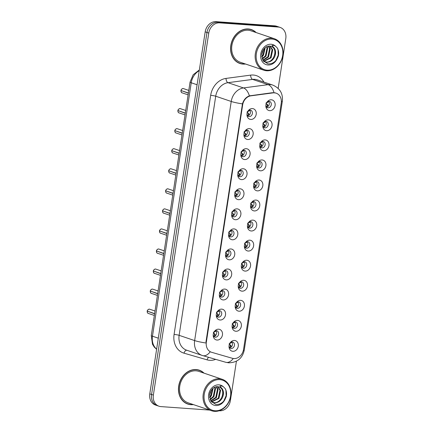 <?xml version="1.0" encoding="UTF-8"?>
<svg xmlns="http://www.w3.org/2000/svg" width="433" height="433" viewBox="0 0 433 433"><rect width="100%" height="100%" fill="white"/><g stroke="black" fill="none" stroke-linecap="round" stroke-linejoin="round"><path stroke-width="0.65" d="M247.708 139.496A5.532 4.546 -71.3 0 1 243.92 135.415A5.532 4.546 -71.3 0 1 245.69 130.187A5.532 4.546 -71.3 0 1 249.37 128.633A5.532 4.546 -71.3 0 1 253.126 134.392A5.532 4.546 -71.3 0 1 247.708 139.496M243.882 134.723A3.318 2.728 108.7 0 0 245.489 136.536A3.318 2.728 108.7 0 0 246.052 136.649A3.318 2.728 108.7 0 0 249.235 133.932A3.318 2.728 108.7 0 0 247.616 130.246A3.318 2.728 108.7 0 0 247.048 130.133A3.318 2.728 108.7 0 0 245.235 130.712M244.64 159.55A5.532 4.546 -71.3 0 1 240.851 155.474A5.532 4.546 -71.3 0 1 242.621 150.24A5.532 4.546 -71.3 0 1 246.301 148.692A5.532 4.546 -71.3 0 1 250.058 154.446A5.532 4.546 -71.3 0 1 244.64 159.55M240.813 154.776A3.318 2.728 108.7 0 0 242.42 156.594A3.318 2.728 108.7 0 0 242.983 156.708A3.318 2.728 108.7 0 0 246.166 153.986A3.318 2.728 108.7 0 0 244.548 150.305A3.318 2.728 108.7 0 0 243.979 150.191A3.318 2.728 108.7 0 0 242.166 150.771M241.571 179.608A5.532 4.546 -71.3 0 1 237.782 175.527A5.532 4.546 -71.3 0 1 239.552 170.299A5.532 4.546 -71.3 0 1 243.232 168.746A5.532 4.546 -71.3 0 1 246.989 174.504A5.532 4.546 -71.3 0 1 241.571 179.608M237.744 174.835A3.318 2.728 108.7 0 0 239.352 176.648A3.318 2.728 108.7 0 0 239.914 176.761A3.318 2.728 108.7 0 0 243.097 174.044A3.318 2.728 108.7 0 0 241.479 170.358A3.318 2.728 108.7 0 0 240.91 170.245A3.318 2.728 108.7 0 0 239.097 170.824M238.502 199.662A5.532 4.546 -71.3 0 1 234.713 195.586A5.532 4.546 -71.3 0 1 236.483 190.352A5.532 4.546 -71.3 0 1 240.163 188.804A5.532 4.546 -71.3 0 1 243.92 194.558A5.532 4.546 -71.3 0 1 238.502 199.662M234.675 194.888A3.318 2.728 108.7 0 0 236.283 196.706A3.318 2.728 108.7 0 0 236.846 196.815A3.318 2.728 108.7 0 0 240.028 194.098A3.318 2.728 108.7 0 0 238.41 190.417A3.318 2.728 108.7 0 0 237.841 190.304A3.318 2.728 108.7 0 0 236.028 190.883M235.433 219.72A5.532 4.546 -71.3 0 1 231.644 215.639A5.532 4.546 -71.3 0 1 233.414 210.411A5.532 4.546 -71.3 0 1 237.095 208.858A5.532 4.546 -71.3 0 1 240.851 214.616A5.532 4.546 -71.3 0 1 235.433 219.72M231.606 214.947A3.318 2.728 108.7 0 0 233.214 216.76A3.318 2.728 108.7 0 0 233.777 216.873A3.318 2.728 108.7 0 0 236.959 214.151A3.318 2.728 108.7 0 0 235.341 210.47A3.318 2.728 108.7 0 0 234.773 210.357A3.318 2.728 108.7 0 0 232.959 210.936M232.364 239.774A5.532 4.546 -71.3 0 1 228.575 235.698A5.532 4.546 -71.3 0 1 230.345 230.464A5.532 4.546 -71.3 0 1 234.026 228.911A5.532 4.546 -71.3 0 1 237.782 234.67A5.532 4.546 -71.3 0 1 232.364 239.774M228.537 235A3.318 2.728 108.7 0 0 230.145 236.813A3.318 2.728 108.7 0 0 230.708 236.927A3.318 2.728 108.7 0 0 233.89 234.21A3.318 2.728 108.7 0 0 232.272 230.524A3.318 2.728 108.7 0 0 231.704 230.41A3.318 2.728 108.7 0 0 229.891 230.995M229.295 259.827A5.532 4.546 -71.3 0 1 225.506 255.751A5.532 4.546 -71.3 0 1 227.276 250.518A5.532 4.546 -71.3 0 1 230.957 248.97A5.532 4.546 -71.3 0 1 234.713 254.728A5.532 4.546 -71.3 0 1 229.295 259.827M225.469 255.059A3.318 2.728 108.7 0 0 227.076 256.872A3.318 2.728 108.7 0 0 227.639 256.986A3.318 2.728 108.7 0 0 230.821 254.263A3.318 2.728 108.7 0 0 229.203 250.583A3.318 2.728 108.7 0 0 228.635 250.469A3.318 2.728 108.7 0 0 226.822 251.048M226.226 279.886A5.532 4.546 -71.3 0 1 222.438 275.81A5.532 4.546 -71.3 0 1 224.207 270.576A5.532 4.546 -71.3 0 1 227.888 269.023A5.532 4.546 -71.3 0 1 231.644 274.782A5.532 4.546 -71.3 0 1 226.226 279.886M222.4 275.112A3.318 2.728 108.7 0 0 224.007 276.925A3.318 2.728 108.7 0 0 224.57 277.039A3.318 2.728 108.7 0 0 227.753 274.322A3.318 2.728 108.7 0 0 226.134 270.636A3.318 2.728 108.7 0 0 225.566 270.522A3.318 2.728 108.7 0 0 223.753 271.101M223.157 299.939A5.532 4.546 -71.3 0 1 219.369 295.863A5.532 4.546 -71.3 0 1 221.139 290.63A5.532 4.546 -71.3 0 1 224.819 289.082A5.532 4.546 -71.3 0 1 228.575 294.841A5.532 4.546 -71.3 0 1 223.157 299.939M219.331 295.165A3.318 2.728 108.7 0 0 220.938 296.984A3.318 2.728 108.7 0 0 221.501 297.098A3.318 2.728 108.7 0 0 224.684 294.375A3.318 2.728 108.7 0 0 223.065 290.695A3.318 2.728 108.7 0 0 222.497 290.581A3.318 2.728 108.7 0 0 220.684 291.16M220.088 319.998A5.532 4.546 -71.3 0 1 216.3 315.917A5.532 4.546 -71.3 0 1 218.07 310.688A5.532 4.546 -71.3 0 1 221.75 309.135A5.532 4.546 -71.3 0 1 225.506 314.894A5.532 4.546 -71.3 0 1 220.088 319.998M216.262 315.224A3.318 2.728 108.7 0 0 217.869 317.037A3.318 2.728 108.7 0 0 218.432 317.151A3.318 2.728 108.7 0 0 221.615 314.434A3.318 2.728 108.7 0 0 219.996 310.748A3.318 2.728 108.7 0 0 219.428 310.634A3.318 2.728 108.7 0 0 217.615 311.213M217.02 340.051A5.532 4.546 -71.3 0 1 213.231 335.976A5.532 4.546 -71.3 0 1 215.001 330.742A5.532 4.546 -71.3 0 1 218.681 329.194A5.532 4.546 -71.3 0 1 222.438 334.947A5.532 4.546 -71.3 0 1 217.02 340.051M213.193 335.277A3.318 2.728 108.7 0 0 214.795 337.096A3.318 2.728 108.7 0 0 215.363 337.21A3.318 2.728 108.7 0 0 218.546 334.487A3.318 2.728 108.7 0 0 216.928 330.807A3.318 2.728 108.7 0 0 216.359 330.693A3.318 2.728 108.7 0 0 214.546 331.272M250.777 119.438A5.532 4.546 -71.3 0 1 246.989 115.362A5.532 4.546 -71.3 0 1 248.759 110.128A5.532 4.546 -71.3 0 1 252.439 108.58A5.532 4.546 -71.3 0 1 256.195 114.339A5.532 4.546 -71.3 0 1 250.777 119.438M246.951 114.664A3.318 2.728 108.7 0 0 248.558 116.482A3.318 2.728 108.7 0 0 249.121 116.596A3.318 2.728 108.7 0 0 252.304 113.874A3.318 2.728 108.7 0 0 250.685 110.193A3.318 2.728 108.7 0 0 250.117 110.079A3.318 2.728 108.7 0 0 248.304 110.659M266.604 130.706A5.532 4.546 -71.3 0 1 262.82 126.631A5.532 4.546 -71.3 0 1 264.59 121.397A5.532 4.546 -71.3 0 1 268.265 119.844A5.532 4.546 -71.3 0 1 272.021 125.602A5.532 4.546 -71.3 0 1 266.604 130.706M262.777 125.933A3.318 2.728 108.7 0 0 264.384 127.746A3.318 2.728 108.7 0 0 264.947 127.859A3.318 2.728 108.7 0 0 268.13 125.142A3.318 2.728 108.7 0 0 266.512 121.457A3.318 2.728 108.7 0 0 265.949 121.343A3.318 2.728 108.7 0 0 264.135 121.927M263.535 150.76A5.532 4.546 -71.3 0 1 259.751 146.684A5.532 4.546 -71.3 0 1 261.521 141.45A5.532 4.546 -71.3 0 1 265.196 139.902A5.532 4.546 -71.3 0 1 268.953 145.661A5.532 4.546 -71.3 0 1 263.535 150.76M259.708 145.986A3.318 2.728 108.7 0 0 261.315 147.805A3.318 2.728 108.7 0 0 261.878 147.918A3.318 2.728 108.7 0 0 265.061 145.196A3.318 2.728 108.7 0 0 263.443 141.515A3.318 2.728 108.7 0 0 262.88 141.402A3.318 2.728 108.7 0 0 261.067 141.981M260.466 170.819A5.532 4.546 -71.3 0 1 256.682 166.737A5.532 4.546 -71.3 0 1 258.452 161.509A5.532 4.546 -71.3 0 1 262.127 159.956A5.532 4.546 -71.3 0 1 265.884 165.715A5.532 4.546 -71.3 0 1 260.466 170.819M256.639 166.045A3.318 2.728 108.7 0 0 258.247 167.858A3.318 2.728 108.7 0 0 258.81 167.972A3.318 2.728 108.7 0 0 261.992 165.254A3.318 2.728 108.7 0 0 260.374 161.569A3.318 2.728 108.7 0 0 259.811 161.455A3.318 2.728 108.7 0 0 257.998 162.034M257.397 190.872A5.532 4.546 -71.3 0 1 253.608 186.796A5.532 4.546 -71.3 0 1 255.383 181.562A5.532 4.546 -71.3 0 1 259.058 180.014A5.532 4.546 -71.3 0 1 262.815 185.768A5.532 4.546 -71.3 0 1 257.397 190.872M253.57 186.098A3.318 2.728 108.7 0 0 255.178 187.917A3.318 2.728 108.7 0 0 255.741 188.03A3.318 2.728 108.7 0 0 258.923 185.308A3.318 2.728 108.7 0 0 257.305 181.627A3.318 2.728 108.7 0 0 256.737 181.514A3.318 2.728 108.7 0 0 254.929 182.093M254.328 210.931A5.532 4.546 -71.3 0 1 250.539 206.85A5.532 4.546 -71.3 0 1 252.315 201.621A5.532 4.546 -71.3 0 1 255.99 200.068A5.532 4.546 -71.3 0 1 259.746 205.827A5.532 4.546 -71.3 0 1 254.328 210.931M250.501 206.157A3.318 2.728 108.7 0 0 252.109 207.97A3.318 2.728 108.7 0 0 252.672 208.084A3.318 2.728 108.7 0 0 255.854 205.366A3.318 2.728 108.7 0 0 254.236 201.681A3.318 2.728 108.7 0 0 253.668 201.567A3.318 2.728 108.7 0 0 251.86 202.146M251.259 230.984A5.532 4.546 -71.3 0 1 247.47 226.908A5.532 4.546 -71.3 0 1 249.246 221.674A5.532 4.546 -71.3 0 1 252.921 220.126A5.532 4.546 -71.3 0 1 256.677 225.88A5.532 4.546 -71.3 0 1 251.259 230.984M247.432 226.21A3.318 2.728 108.7 0 0 249.04 228.029A3.318 2.728 108.7 0 0 249.603 228.142A3.318 2.728 108.7 0 0 252.785 225.42A3.318 2.728 108.7 0 0 251.167 221.739A3.318 2.728 108.7 0 0 250.599 221.626A3.318 2.728 108.7 0 0 248.791 222.205M248.19 251.043A5.532 4.546 -71.3 0 1 244.401 246.962A5.532 4.546 -71.3 0 1 246.177 241.733A5.532 4.546 -71.3 0 1 249.852 240.18A5.532 4.546 -71.3 0 1 253.608 245.939A5.532 4.546 -71.3 0 1 248.19 251.043M244.364 246.269A3.318 2.728 108.7 0 0 245.971 248.082A3.318 2.728 108.7 0 0 246.534 248.196A3.318 2.728 108.7 0 0 249.717 245.473A3.318 2.728 108.7 0 0 248.098 241.793A3.318 2.728 108.7 0 0 247.53 241.679A3.318 2.728 108.7 0 0 245.722 242.258M245.121 271.096A5.532 4.546 -71.3 0 1 241.333 267.02A5.532 4.546 -71.3 0 1 243.108 261.786A5.532 4.546 -71.3 0 1 246.783 260.238A5.532 4.546 -71.3 0 1 250.539 265.992A5.532 4.546 -71.3 0 1 245.121 271.096M241.295 266.322A3.318 2.728 108.7 0 0 242.902 268.135A3.318 2.728 108.7 0 0 243.465 268.249A3.318 2.728 108.7 0 0 246.648 265.532A3.318 2.728 108.7 0 0 245.029 261.846A3.318 2.728 108.7 0 0 244.461 261.732A3.318 2.728 108.7 0 0 242.653 262.317M242.052 291.155A5.532 4.546 -71.3 0 1 238.264 287.074A5.532 4.546 -71.3 0 1 240.039 281.84A5.532 4.546 -71.3 0 1 243.714 280.292A5.532 4.546 -71.3 0 1 247.47 286.051A5.532 4.546 -71.3 0 1 242.052 291.155M238.226 286.381A3.318 2.728 108.7 0 0 239.833 288.194A3.318 2.728 108.7 0 0 240.396 288.308A3.318 2.728 108.7 0 0 243.579 285.585A3.318 2.728 108.7 0 0 241.96 281.905A3.318 2.728 108.7 0 0 241.392 281.791A3.318 2.728 108.7 0 0 239.579 282.37M238.984 311.208A5.532 4.546 -71.3 0 1 235.195 307.132A5.532 4.546 -71.3 0 1 236.97 301.898A5.532 4.546 -71.3 0 1 240.645 300.345A5.532 4.546 -71.3 0 1 244.401 306.104A5.532 4.546 -71.3 0 1 238.984 311.208M235.157 306.434A3.318 2.728 108.7 0 0 236.764 308.247A3.318 2.728 108.7 0 0 237.327 308.361A3.318 2.728 108.7 0 0 240.51 305.644A3.318 2.728 108.7 0 0 238.892 301.958A3.318 2.728 108.7 0 0 238.323 301.844A3.318 2.728 108.7 0 0 236.51 302.429M235.915 331.261A5.532 4.546 -71.3 0 1 232.126 327.186A5.532 4.546 -71.3 0 1 233.901 321.952A5.532 4.546 -71.3 0 1 237.576 320.404A5.532 4.546 -71.3 0 1 241.333 326.163A5.532 4.546 -71.3 0 1 235.915 331.261M232.088 326.487A3.318 2.728 108.7 0 0 233.696 328.306A3.318 2.728 108.7 0 0 234.258 328.42A3.318 2.728 108.7 0 0 237.441 325.697A3.318 2.728 108.7 0 0 235.823 322.017A3.318 2.728 108.7 0 0 235.254 321.903A3.318 2.728 108.7 0 0 233.441 322.482M232.846 351.32A5.532 4.546 -71.3 0 1 229.057 347.239A5.532 4.546 -71.3 0 1 230.832 342.01A5.532 4.546 -71.3 0 1 234.507 340.457A5.532 4.546 -71.3 0 1 238.264 346.216A5.532 4.546 -71.3 0 1 232.846 351.32M229.019 346.546A3.318 2.728 108.7 0 0 230.627 348.359A3.318 2.728 108.7 0 0 231.19 348.473A3.318 2.728 108.7 0 0 234.372 345.756A3.318 2.728 108.7 0 0 232.754 342.07A3.318 2.728 108.7 0 0 232.185 341.956A3.318 2.728 108.7 0 0 230.372 342.535M269.672 110.653A5.532 4.546 -71.3 0 1 265.889 106.572A5.532 4.546 -71.3 0 1 267.659 101.338A5.532 4.546 -71.3 0 1 271.334 99.79A5.532 4.546 -71.3 0 1 275.09 105.549A5.532 4.546 -71.3 0 1 269.672 110.653M265.846 105.879A3.318 2.728 108.7 0 0 267.453 107.693A3.318 2.728 108.7 0 0 268.016 107.806A3.318 2.728 108.7 0 0 271.199 105.084A3.318 2.728 108.7 0 0 269.58 101.403A3.318 2.728 108.7 0 0 269.017 101.29A3.318 2.728 108.7 0 0 267.204 101.869M273.012 92.889A9.959 8.189 -71.3 0 1 274.468 92.841A9.959 8.189 -71.3 0 1 276.167 93.182A9.959 8.189 -71.3 0 1 281.228 103.206L243.557 349.377A9.959 8.189 -71.3 0 1 232.397 358.308L211.688 352.316A9.959 8.189 -71.3 0 1 211.401 352.224A9.959 8.189 -71.3 0 1 206.341 342.205L242.642 104.97A9.959 8.189 -71.3 0 1 250.934 95.828L273.012 92.889L272.454 92.694M268.503 101.306A3.318 2.728 -71.3 0 1 269.115 104.748A3.318 2.728 -71.3 0 1 266.539 107.113M231.677 341.978A3.318 2.728 -71.3 0 1 232.283 345.415A3.318 2.728 -71.3 0 1 229.712 347.78M234.746 321.919A3.318 2.728 -71.3 0 1 235.352 325.362A3.318 2.728 -71.3 0 1 232.781 327.727M237.814 301.866A3.318 2.728 -71.3 0 1 238.421 305.308A3.318 2.728 -71.3 0 1 235.85 307.668M240.883 281.807A3.318 2.728 -71.3 0 1 241.49 285.25A3.318 2.728 -71.3 0 1 238.919 287.615M243.952 261.754A3.318 2.728 -71.3 0 1 244.558 265.196A3.318 2.728 -71.3 0 1 241.987 267.562M247.021 241.701A3.318 2.728 -71.3 0 1 247.633 245.138A3.318 2.728 -71.3 0 1 245.056 247.503M250.09 221.642A3.318 2.728 -71.3 0 1 250.702 225.084A3.318 2.728 -71.3 0 1 248.125 227.449M253.159 201.589A3.318 2.728 -71.3 0 1 253.77 205.026A3.318 2.728 -71.3 0 1 251.194 207.391M256.228 181.53A3.318 2.728 -71.3 0 1 256.839 184.972A3.318 2.728 -71.3 0 1 254.263 187.337M259.297 161.477A3.318 2.728 -71.3 0 1 259.908 164.913A3.318 2.728 -71.3 0 1 257.332 167.279M262.366 141.418A3.318 2.728 -71.3 0 1 262.977 144.86A3.318 2.728 -71.3 0 1 260.401 147.225M265.434 121.364A3.318 2.728 -71.3 0 1 266.046 124.807A3.318 2.728 -71.3 0 1 263.47 127.167M249.608 110.096A3.318 2.728 -71.3 0 1 250.214 113.538A3.318 2.728 -71.3 0 1 247.644 115.903M215.851 330.709A3.318 2.728 -71.3 0 1 216.457 334.152A3.318 2.728 -71.3 0 1 213.886 336.517M218.919 310.656A3.318 2.728 -71.3 0 1 219.526 314.093A3.318 2.728 -71.3 0 1 216.955 316.458M221.988 290.597A3.318 2.728 -71.3 0 1 222.594 294.039A3.318 2.728 -71.3 0 1 220.024 296.405M225.057 270.544A3.318 2.728 -71.3 0 1 225.663 273.986A3.318 2.728 -71.3 0 1 223.092 276.346M228.126 250.485A3.318 2.728 -71.3 0 1 228.732 253.927A3.318 2.728 -71.3 0 1 226.161 256.293M231.195 230.432A3.318 2.728 -71.3 0 1 231.801 233.874A3.318 2.728 -71.3 0 1 229.23 236.239M234.264 210.373A3.318 2.728 -71.3 0 1 234.87 213.815A3.318 2.728 -71.3 0 1 232.299 216.181M237.333 190.32A3.318 2.728 -71.3 0 1 237.939 193.762A3.318 2.728 -71.3 0 1 235.368 196.127M240.402 170.266A3.318 2.728 -71.3 0 1 241.008 173.703A3.318 2.728 -71.3 0 1 238.437 176.069M243.47 150.208A3.318 2.728 -71.3 0 1 244.077 153.65A3.318 2.728 -71.3 0 1 241.506 156.015M246.539 130.154A3.318 2.728 -71.3 0 1 247.146 133.591A3.318 2.728 -71.3 0 1 244.575 135.957M256.152 32.567A17.888 14.706 108.7 0 0 251.373 29.585A17.888 14.706 108.7 0 0 248.326 28.973A17.888 14.706 108.7 0 0 231.179 43.63A17.888 14.706 108.7 0 0 239.904 63.478A17.888 14.706 108.7 0 0 242.951 64.089A17.888 14.706 108.7 0 0 245.511 64.014M239.113 63.18A17.888 14.706 108.7 0 0 240.418 63.445M204.035 373.154A17.888 14.706 108.7 0 0 199.256 370.172A17.888 14.706 108.7 0 0 196.209 369.56A17.888 14.706 108.7 0 0 179.062 384.212A17.888 14.706 108.7 0 0 187.787 404.065A17.888 14.706 108.7 0 0 190.834 404.676A17.888 14.706 108.7 0 0 193.394 404.601M186.996 403.767A17.888 14.706 108.7 0 0 188.301 404.032M206.341 342.205L205.951 342.032L242.448 103.871C243.703 99.79 246.02 97.122 249.397 95.861L272.53 92.684L275.843 93.035M278.165 88.392L285.791 38.564A11.069 9.098 108.7 0 0 280.167 27.425L276.584 26.218A11.069 9.098 108.7 0 0 274.701 25.839L216.013 21.65A11.069 9.098 108.7 0 0 205.182 31.858L149.786 393.873L151.577 394.479A11.069 9.098 108.7 0 0 157.201 405.613A11.069 9.098 108.7 0 1 151.577 394.479L206.974 32.464L151.577 394.479L153.369 395.085A11.069 9.098 108.7 0 0 158.987 406.219A11.069 9.098 108.7 0 0 160.876 406.598L209.577 410.073M216.013 21.65L217.804 22.256A11.069 9.098 108.7 0 0 206.974 32.464A11.069 9.098 108.7 0 1 217.804 22.256L276.492 26.445L217.804 22.256L219.596 22.862A11.069 9.098 108.7 0 0 208.766 33.07L153.369 395.085M278.376 26.819A11.069 9.098 108.7 0 0 276.492 26.445A11.069 9.098 108.7 0 1 278.376 26.819M219.185 410.76L219.563 410.787A11.069 9.098 108.7 0 0 230.394 400.579L236.418 361.214M280.167 27.425A11.069 9.098 108.7 0 0 278.284 27.046L219.596 22.862M199.645 370.507A17.888 14.706 108.7 0 0 198.449 369.928M251.762 29.926A17.888 14.706 108.7 0 0 250.566 29.341M149.786 393.873A11.069 9.098 108.7 0 0 155.409 405.007L158.987 406.219M266.051 103.498L267.681 104.716L267.951 106.464M266.024 107.097L267.264 105.744L266.852 104.153M266.176 102.681L267.34 102.567L268.693 101.522M267.085 102.632L267.913 101.468M267.681 104.716L266.246 103.628M180.999 90.502C180.664 89.902 182.753 88.148 183.154 88.559L183.538 88.635A2.214 1.819 108.7 0 0 183.159 88.559A2.214 1.819 108.7 0 0 181.01 90.508L188.387 93.003M181.568 90.697L188.36 93.192M182.12 92.83C181.541 92.873 181.156 92.159 180.967 90.692L180.978 90.697A2.214 1.819 108.7 0 0 182.12 92.83L188.106 94.854M247.281 111.47L248.445 111.351L249.798 110.312M248.185 111.422L249.018 110.258M247.156 112.282L247.93 112.813M247.135 115.887L248.363 114.534L247.952 112.943M249.056 115.254L248.786 113.506M247.936 112.813L247.346 112.418M262.983 123.551L264.612 124.774L264.882 126.523M262.955 127.156L264.195 125.803L263.784 124.211M263.107 122.734L264.271 122.62L265.624 121.576M264.016 122.685L264.844 121.521M264.612 124.774L263.177 123.681M259.914 143.604L261.543 144.828L261.813 146.576M259.887 147.209L261.126 145.856L260.715 144.265M260.038 142.793L261.202 142.674L262.555 141.634M260.947 142.744L261.776 141.58M261.543 144.828L260.109 143.74M256.845 163.663L258.474 164.881L258.745 166.635M256.818 167.268L258.057 165.915L257.646 164.318M256.969 162.846L258.133 162.732L259.486 161.688M257.879 162.797L258.707 161.633M258.474 164.881L257.04 163.793M253.776 183.716L255.405 184.94L255.676 186.688M253.749 187.321L254.988 185.968L254.577 184.377M253.9 182.905L255.064 182.786L256.417 181.746M254.81 182.856L255.638 181.692M255.405 184.94L253.971 183.846M177.931 110.556C177.595 109.96 179.684 108.207 180.085 108.618L180.469 108.694A2.214 1.819 108.7 0 0 180.09 108.618A2.214 1.819 108.7 0 0 177.941 110.561L185.319 113.062M178.499 110.751L185.292 113.251M179.051 112.883C178.472 112.926 178.087 112.212 177.898 110.745L177.909 110.751A2.214 1.819 108.7 0 0 179.051 112.883L185.037 114.913M244.212 131.524L245.376 131.41L246.729 130.365M245.116 131.475L245.944 130.311M244.066 135.946L245.294 134.593L244.883 132.996M245.987 135.312L245.717 133.559M244.353 132.595L244.867 132.866L244.353 132.595M174.872 130.62L174.862 130.614C174.526 130.014 176.615 128.26 177.016 128.671L177.4 128.747A2.214 1.819 108.7 0 0 177.021 128.671A2.214 1.819 108.7 0 0 174.872 130.62L182.25 133.115M175.43 130.809L182.223 133.304M241.143 151.582L242.307 151.463L243.655 150.424M242.047 151.534L242.875 150.37M240.997 155.999L242.226 154.646L241.814 153.055M242.918 155.366L242.648 153.618M241.284 152.654L241.798 152.925L241.284 152.654M171.804 150.673L171.793 150.668C171.457 150.072 173.546 148.319 173.947 148.725L174.331 148.806A2.214 1.819 108.7 0 0 173.952 148.73A2.214 1.819 108.7 0 0 171.804 150.673L179.181 153.174M172.361 150.863L179.154 153.363M238.074 171.636L239.238 171.522L240.586 170.478M238.978 171.587L239.806 170.423M237.928 176.058L239.157 174.705L238.745 173.108M239.85 175.425L239.579 173.671M238.215 172.707L238.729 172.978L238.215 172.707M255.757 32.432A17.704 14.554 108.7 0 0 251.313 29.758L249.722 29.222A17.704 14.554 108.7 0 0 249.262 29.076M251.313 29.758A17.704 14.554 108.7 0 0 248.293 29.157A17.704 14.554 108.7 0 0 231.325 43.657A17.704 14.554 108.7 0 0 239.963 63.305A17.704 14.554 108.7 0 0 242.978 63.911A17.704 14.554 108.7 0 0 245.116 63.878M274.43 38.753L250.956 30.808A16.6 13.645 108.7 0 0 248.131 30.24A16.6 13.645 108.7 0 0 232.223 43.836A16.6 13.645 108.7 0 0 240.315 62.255L263.789 70.195A16.6 13.645 108.7 0 0 266.614 70.763A16.6 13.645 108.7 0 0 282.522 57.167A16.6 13.645 108.7 0 0 274.43 38.753A16.6 13.645 108.7 0 0 271.599 38.185A16.6 13.645 108.7 0 0 255.692 51.781A16.6 13.645 108.7 0 0 263.789 70.195M267.123 70.173A15.859 13.039 108.7 0 0 282.652 55.548A15.859 13.039 108.7 0 0 271.886 39.04A15.859 13.039 108.7 0 0 256.363 53.67A15.859 13.039 108.7 0 0 267.123 70.173M270.49 46.169L269.737 46.055C265.673 46.093 262.988 48.891 261.689 54.455L263.14 60.696L267.93 63.83C271.827 64.171 274.96 62.374 277.315 58.433L278.37 56.036C278.971 53.097 278.635 50.445 277.369 48.074L275.81 46.472C274.711 45.497 273.44 45.194 271.989 45.552L274.414 48.269C275.913 50.802 275.967 53.714 274.582 56.999A8.341 6.858 108.7 0 0 271.583 46.547L269.943 46.071M270.024 46.087L272.725 49.795L271.053 57.838L263.827 61.34M274.582 56.999C272.763 60.517 270.084 62.255 266.549 62.217L263.41 61.069M271.583 46.547C278.305 49.232 273.808 63.175 265.916 62L264.731 61.789M265.045 61.903L263.648 61.372M262.463 51.419L262.122 52.339M265.245 47.63L263.475 55.272L261.754 57.069M264.731 48.085L262.842 55.061L261.673 56.382M267.047 46.537L267.675 48.085L266.003 56.128L262.306 59.099M266.625 46.732L267.042 47.874L265.369 55.917L262.144 58.672M268.612 46.098L270.197 48.94L268.525 56.983L262.993 60.463M268.238 46.163L269.57 48.729L267.897 56.772L262.815 60.171M269.683 46.055L272.097 49.584L270.419 57.621L263.535 61.156M237.917 62.601A17.704 14.554 108.7 0 0 238.372 62.763L239.963 63.305M263.491 49.541L261.684 54.515M277.369 48.074L278.051 49.806L278.23 55.153L275.853 60.528M263.02 50.288L261.803 53.643M203.64 373.019A17.704 14.554 108.7 0 0 199.196 370.345L197.605 369.809A17.704 14.554 108.7 0 0 197.145 369.663M199.196 370.345A17.704 14.554 108.7 0 0 196.181 369.739A17.704 14.554 108.7 0 0 179.208 384.244A17.704 14.554 108.7 0 0 187.846 403.886A17.704 14.554 108.7 0 0 190.861 404.492A17.704 14.554 108.7 0 0 192.999 404.465M222.313 379.335L198.839 371.395A16.6 13.645 108.7 0 0 196.014 370.827A16.6 13.645 108.7 0 0 180.106 384.423A16.6 13.645 108.7 0 0 188.198 402.842L211.672 410.782A16.6 13.645 108.7 0 0 214.497 411.35A16.6 13.645 108.7 0 0 230.405 397.754A16.6 13.645 108.7 0 0 222.313 379.335A16.6 13.645 108.7 0 0 219.482 378.767A16.6 13.645 108.7 0 0 203.575 392.368A16.6 13.645 108.7 0 0 211.672 410.782M215.006 410.76A15.859 13.039 108.7 0 0 230.535 396.13A15.859 13.039 108.7 0 0 219.769 379.627A15.859 13.039 108.7 0 0 204.246 394.257A15.859 13.039 108.7 0 0 215.006 410.76M218.373 386.75L217.62 386.642C213.556 386.68 210.871 389.478 209.572 395.042L211.023 401.283L215.813 404.417C219.715 404.758 222.843 402.955 225.198 399.02L226.253 396.623C226.854 393.684 226.519 391.026 225.252 388.661L223.693 387.059C222.594 386.084 221.323 385.776 219.872 386.139L222.297 388.85C223.796 391.389 223.85 394.301 222.465 397.581A8.341 6.858 108.7 0 0 219.466 387.134L217.826 386.658M217.907 386.669L220.608 390.382L218.936 398.425L211.71 401.927M222.465 397.581C220.646 401.104 217.967 402.842 214.432 402.798L211.293 401.656M219.466 387.134C226.188 389.819 221.691 403.756 213.799 402.587L212.614 402.371M212.928 402.49L211.531 401.959M210.346 392.006L210.005 392.926M213.128 388.217L211.358 395.859L209.637 397.656M212.614 388.672L210.725 395.643L209.556 396.969M214.93 387.124L215.558 388.672L213.886 396.715L210.189 399.686M214.508 387.319L214.925 388.461L213.252 396.498L210.032 399.258M216.495 386.68L218.08 389.527L216.408 397.57L210.876 401.05M216.121 386.745L217.453 389.316L215.78 397.353L210.698 400.758M217.566 386.637L219.98 390.165L218.302 398.208L211.418 401.743M185.8 403.188A17.704 14.554 108.7 0 0 186.255 403.35L187.846 403.886M211.374 390.122L209.567 395.102M225.252 388.661L225.934 390.387L226.113 395.74L223.737 401.115M210.903 390.869L209.686 394.225M250.707 203.775L252.336 204.993L252.607 206.741M250.68 207.38L251.914 206.027L251.508 204.43M250.831 202.958L251.995 202.844L253.348 201.8M251.741 202.909L252.569 201.746M252.336 204.993L250.902 203.905M247.638 223.829L249.267 225.052L249.538 226.8M247.611 227.433L248.845 226.08L248.439 224.489M247.763 223.017L248.926 222.898L250.279 221.858M248.672 222.968L249.5 221.799M249.267 225.052L247.833 223.958M244.569 243.887L246.198 245.105L246.469 246.853M244.542 247.492L245.776 246.139L245.37 244.542M244.694 243.07L245.857 242.956L247.211 241.912M245.603 243.021L246.431 241.858M246.198 245.105L244.764 244.017M168.735 170.721L168.724 170.726C168.388 170.126 170.478 168.372 170.878 168.783L171.262 168.859A2.214 1.819 108.7 0 0 170.883 168.783A2.214 1.819 108.7 0 0 168.735 170.732L176.112 173.227M169.292 170.921L176.085 173.416M235.005 191.695L236.169 191.575L237.517 190.536M235.909 191.646L236.737 190.477M234.859 196.111L236.088 194.758L235.676 193.167M236.781 195.478L236.51 193.73M235.146 192.766L235.66 193.037L235.146 192.766M165.655 190.78C165.319 190.184 167.409 188.431 167.809 188.837L168.193 188.918A2.214 1.819 108.7 0 0 167.815 188.842A2.214 1.819 108.7 0 0 165.666 190.785L173.043 193.286M166.223 190.975L173.016 193.475M166.775 193.107C166.196 193.15 165.812 192.436 165.623 190.969L165.633 190.975A2.214 1.819 108.7 0 0 166.775 193.107L172.762 195.137M231.936 211.748L233.1 211.634L234.448 210.59M232.84 211.699L233.668 210.535M231.812 212.565L232.586 213.09M231.79 216.17L233.019 214.811L232.608 213.22M233.712 215.537L233.441 213.783M232.591 213.09L232.001 212.695M162.586 210.839C162.251 210.238 164.34 208.484 164.74 208.895L165.125 208.971A2.214 1.819 108.7 0 0 164.746 208.895A2.214 1.819 108.7 0 0 162.597 210.844L169.974 213.339M163.154 211.028L169.947 213.529M163.706 213.166C163.127 213.204 162.743 212.495 162.554 211.023L162.564 211.033A2.214 1.819 108.7 0 0 163.706 213.166L169.693 215.19M228.868 231.801L230.031 231.687L231.379 230.643M229.771 231.758L230.6 230.589M228.721 236.223L229.95 234.87L229.539 233.279M230.643 235.59L230.372 233.842M229.008 232.878L229.522 233.149L229.008 232.878M241.5 263.941L243.13 265.164L243.4 266.912M241.473 267.545L242.707 266.192L242.301 264.601M241.625 263.123L242.789 263.01L244.142 261.965M242.534 263.08L243.362 261.911M243.13 265.164L241.695 264.07M238.431 283.999L240.061 285.217L240.331 286.965M238.404 287.599L239.638 286.245L239.233 284.654M238.556 283.182L239.72 283.068L241.073 282.024M239.465 283.133L240.293 281.97M240.061 285.217L238.626 284.129M235.363 304.053L236.992 305.276L237.262 307.024M235.335 307.657L236.57 306.304L236.164 304.713M235.487 303.235L236.651 303.122L238.004 302.077M236.396 303.187L237.224 302.023M236.992 305.276L235.557 304.183M232.294 324.106L233.923 325.329L234.193 327.077M232.267 327.711L233.501 326.358L233.095 324.766M232.418 323.294L233.582 323.175L234.935 322.136M233.327 323.245L234.156 322.082M233.923 325.329L232.489 324.241M229.225 344.165L230.854 345.382L231.125 347.136M229.198 347.769L230.432 346.416L230.026 344.82M229.349 343.347L230.513 343.234L231.866 342.189M230.259 343.299L231.087 342.135M230.854 345.382L229.42 344.295M159.517 230.892C159.182 230.296 161.271 228.537 161.671 228.949L162.056 229.025A2.214 1.819 108.7 0 0 161.677 228.949A2.214 1.819 108.7 0 0 159.528 230.897L166.905 233.398M160.086 231.087L166.878 233.587M225.799 251.86L226.962 251.746L228.31 250.702M226.703 251.811L227.531 250.647M225.653 256.276L226.881 254.923L226.47 253.332M227.574 255.643L227.303 253.895M225.939 252.932L226.454 253.202L225.939 252.932M156.448 250.945C156.113 250.35 158.202 248.596 158.602 249.007L158.987 249.083A2.214 1.819 108.7 0 0 158.608 249.007A2.214 1.819 108.7 0 0 156.459 250.956L163.836 253.451M157.017 251.14L163.809 253.641M157.569 253.278C156.99 253.316 156.605 252.601 156.416 251.135L156.427 251.145A2.214 1.819 108.7 0 0 157.569 253.278L163.555 255.302M222.73 271.913L223.893 271.8L225.241 270.755M223.634 271.864L224.462 270.701M222.584 276.335L223.812 274.982L223.401 273.391M224.505 275.702L224.234 273.948M222.871 272.99L223.379 273.255L222.871 272.99M153.412 271.004L153.379 271.004C153.044 270.403 155.133 268.649 155.534 269.061L155.918 269.137A2.214 1.819 108.7 0 0 155.539 269.061A2.214 1.819 108.7 0 0 153.39 271.009L160.767 273.504M153.942 271.199L160.74 273.694M219.661 291.972L220.825 291.853M220.565 291.923L221.393 290.76M219.515 296.389L220.743 295.035L220.332 293.444M222.172 290.814L220.825 291.858M221.436 295.755L221.166 294.007M219.802 293.044L220.31 293.314L219.802 293.044M150.311 291.057C149.975 290.462 152.064 288.708 152.465 289.12L152.849 289.195A2.214 1.819 108.7 0 0 152.47 289.12A2.214 1.819 108.7 0 0 150.321 291.063L157.699 293.563M150.873 291.252L157.672 293.753M151.426 293.385C150.846 293.428 150.468 292.713 150.278 291.247L150.289 291.252A2.214 1.819 108.7 0 0 151.426 293.385L157.417 295.414M216.592 312.025L217.756 311.912L219.103 310.867M217.496 311.976L218.324 310.813M216.446 316.447L217.675 315.094L217.263 313.497M218.362 315.814L218.097 314.06M216.733 313.102L217.242 313.368L216.733 313.102M147.274 311.116L147.242 311.116C146.906 310.515 148.995 308.761 149.396 309.173L149.78 309.249A2.214 1.819 108.7 0 0 149.401 309.173A2.214 1.819 108.7 0 0 147.252 311.121L154.63 313.616M147.805 311.311L154.603 313.806M148.357 313.443C147.777 313.487 147.399 312.772 147.209 311.305L147.22 311.311A2.214 1.819 108.7 0 0 148.357 313.443L154.348 315.468M213.523 332.084L214.681 331.965L216.035 330.926M214.427 332.035L215.255 330.872M213.399 332.896L215.028 334.119L215.293 335.867M213.377 336.501L214.606 335.147L214.194 333.556M215.022 334.119L213.588 333.026M213.664 333.156L214.173 333.426L213.664 333.156M242.642 104.97L242.247 104.835M250.934 95.828L250.371 95.639M215.688 359.363A18.446 15.16 -71.3 0 1 209.675 360.31A18.446 15.16 -71.3 0 1 207.061 359.845L183.982 353.166A18.446 15.16 -71.3 0 1 174.082 334.438L210.671 95.33A18.446 15.16 -71.3 0 1 226.026 78.405L250.631 75.126A18.446 15.16 -71.3 0 1 263.903 82.081M210.671 95.33A3.691 0.438 8.7 0 1 215.715 96.218L231.227 101.468A14.754 12.129 -71.3 0 1 243.514 87.931L268.119 84.651A14.754 12.129 -71.3 0 1 270.273 84.581A14.754 12.129 -71.3 0 1 272.79 85.09L257.272 79.84A14.754 12.129 108.7 0 0 254.761 79.331A14.754 12.129 108.7 0 0 252.601 79.401L228.002 82.681A14.754 12.129 108.7 0 0 215.715 96.218L179.127 335.331A14.754 12.129 108.7 0 0 186.623 350.178L202.135 355.428A14.754 12.129 -71.3 0 1 194.639 340.582L231.227 101.468A12.909 1.543 8.7 0 0 242.448 103.871M274.024 92.657A12.909 6.809 82.4 0 0 268.119 84.651L252.601 79.401A3.691 1.943 -97.6 0 1 250.631 75.126M243.303 350.611A12.909 1.543 8.7 0 0 244.239 350.194L282.348 101.127A12.909 1.543 -171.3 0 1 281.363 101.549M205.859 342.979A12.909 1.543 -171.3 0 1 194.639 340.582L179.127 335.331A3.691 0.438 8.7 0 0 174.082 334.438M210.243 351.748A12.909 7.345 106.1 0 1 202.741 355.617A12.909 7.345 106.1 0 1 202.563 355.563A14.754 12.129 -71.3 0 1 202.135 355.428L225.82 362.297A12.909 7.345 106.1 0 0 233.268 358.502M226.026 78.405A3.691 1.943 -97.6 0 0 228.002 82.681L243.514 87.931A12.909 6.809 82.4 0 1 249.397 95.861M278.284 27.046L274.701 25.839M208.766 33.07L205.182 31.858M186.899 350.27A3.691 2.1 -73.9 0 0 183.982 353.166M208.663 357.333A3.691 2.1 -73.9 0 0 207.061 359.845M199.24 70.687A14.754 12.129 108.7 0 0 191.24 82.773L197.085 84.754M156.605 349.312L154.245 347.071L152.486 344.284L151.279 335.521L190.06 82.097A7.377 0.882 8.7 0 0 191.24 82.773L152.459 336.203L158.31 338.178M151.279 335.521A7.377 0.882 8.7 0 0 152.459 336.203A14.754 12.129 108.7 0 0 156.627 349.16M174.84 130.809A2.214 1.819 108.7 0 0 175.982 132.942L181.968 134.966M171.771 150.863A2.214 1.819 108.7 0 0 172.913 152.995L178.899 155.025M275.81 46.472A10.554 8.676 108.7 0 0 271.09 44.253A10.554 8.676 108.7 0 0 260.763 53.984A10.554 8.676 108.7 0 0 267.919 64.966A10.554 8.676 108.7 0 0 277.315 58.433M223.693 387.059A10.554 8.676 108.7 0 0 218.974 384.84A10.554 8.676 108.7 0 0 208.646 394.571A10.554 8.676 108.7 0 0 215.802 405.548A10.554 8.676 108.7 0 0 225.198 399.02M168.702 170.921A2.214 1.819 108.7 0 0 169.844 173.054L175.83 175.078M159.496 231.087A2.214 1.819 108.7 0 0 160.638 233.219L166.624 235.243M153.358 271.199A2.214 1.819 108.7 0 0 154.5 273.331L160.486 275.356M276.167 93.182L275.134 92.83M225.82 362.297L228.748 362.822C237.252 362.551 242.415 358.34 244.239 350.194M282.348 101.127C283.079 93.544 279.891 88.197 272.79 85.09M190.06 82.097L193.161 74.747L199.353 69.962M266.717 103.942L265.932 103.406M183.538 88.635L188.783 90.416M247.822 112.732L247.032 112.196M263.648 123.995L262.863 123.459M260.579 144.054L259.795 143.518M257.511 164.107L256.726 163.571M254.442 184.166L253.657 183.624M180.469 108.694L185.714 110.469M244.753 132.785L243.963 132.249M177.4 128.747L182.645 130.522M241.684 152.844L240.894 152.302M175.982 132.942C175.403 132.985 175.019 132.271 174.829 130.804M174.331 148.806L179.576 150.581M238.615 172.897L237.825 172.361M172.913 152.995C172.334 153.038 171.95 152.324 171.76 150.857M251.373 204.219L250.588 203.683M248.304 224.272L247.519 223.737M245.235 244.331L244.445 243.795M171.262 168.859L176.507 170.634M235.547 192.95L234.756 192.414M169.844 173.054C169.265 173.092 168.881 172.383 168.691 170.911M168.193 188.918L173.438 190.693M232.478 213.009L231.687 212.473M165.125 208.971L170.369 210.747M229.409 233.062L228.619 232.526M242.166 264.384L241.376 263.849M239.097 284.443L238.307 283.907M236.028 304.496L235.238 303.961M232.959 324.555L232.169 324.019M229.891 344.608L229.1 344.073M162.056 229.025L167.3 230.805M226.34 253.121L225.55 252.585M160.638 233.219C160.058 233.263 159.674 232.548 159.485 231.081M158.987 249.083L164.231 250.859M223.271 273.174L222.481 272.638M155.918 269.137L161.163 270.917M220.202 293.233L219.412 292.697M154.5 273.331C153.915 273.375 153.536 272.66 153.347 271.193M152.849 289.195L158.094 290.971M217.133 313.286L216.343 312.75M149.78 309.249L155.025 311.024M214.064 333.345L213.274 332.804"/></g></svg>
